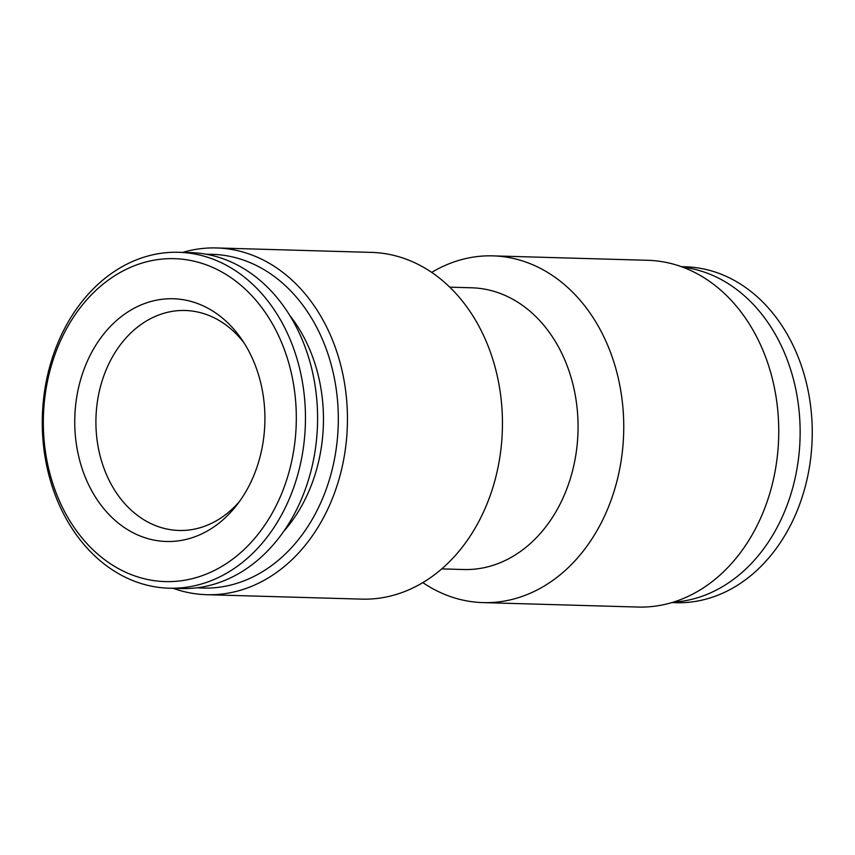 <?xml version="1.0" encoding="UTF-8"?>
<svg xmlns="http://www.w3.org/2000/svg" width="855" height="855" viewBox="0 0 855 855"><rect width="100%" height="100%" fill="white"/><g stroke="black" fill="none" stroke-linecap="round" stroke-linejoin="round"><path stroke-width="1.28" d="M283.71 531.361A147.968 115.863 -88.4 0 0 289.888 315.602M233.319 269.314A168.018 131.574 91.6 0 1 301.291 459.937A168.018 131.574 91.6 0 1 169.055 588.197A168.018 131.574 91.6 0 1 114.41 571.172A168.018 131.574 91.6 0 1 46.437 380.55A168.018 131.574 91.6 0 1 178.674 252.289A168.018 131.574 91.6 0 1 233.319 269.314M178.674 252.289L190.804 252.642A168.018 131.574 91.6 0 1 245.449 269.656A168.018 131.574 91.6 0 1 313.422 460.279A168.018 131.574 91.6 0 1 181.185 588.539L169.055 588.197M226.981 275.043A161.52 126.476 91.6 0 1 282.684 491.037A161.52 126.476 91.6 0 1 112.668 565.219A161.52 126.476 91.6 0 1 56.964 349.214A161.52 126.476 91.6 0 1 226.981 275.043M239.528 501.436A110.028 86.152 91.6 0 1 178.93 530.463A110.028 86.152 91.6 0 1 143.148 519.316A110.028 86.152 91.6 0 1 105.197 372.171A110.028 86.152 91.6 0 1 185.225 310.493A110.028 86.152 91.6 0 1 221.018 321.64A110.028 86.152 91.6 0 1 244.06 342.941M126.861 529.192A121.41 95.065 91.6 0 1 84.987 366.827A121.41 95.065 91.6 0 1 212.788 311.07A121.41 95.065 91.6 0 1 241.292 338.762A121.41 95.065 91.6 0 1 236.514 505.444A121.41 95.065 91.6 0 1 126.861 529.192M671.774 602.593L675.845 602.711A168.018 131.574 -88.4 0 0 793.397 519.37A168.018 131.574 -88.4 0 0 794.637 348.744A168.018 131.574 -88.4 0 0 685.464 266.803L681.392 266.685M673.056 602.209A168.018 131.574 -88.4 0 0 782.507 348.402A168.018 131.574 -88.4 0 0 682.653 267.145M431.7 272.392A173.437 135.817 91.6 0 1 492.875 255.869L647.876 260.305A173.437 135.817 91.6 0 1 704.285 277.875A173.437 135.817 91.6 0 1 774.448 474.643A173.437 135.817 91.6 0 1 637.948 607.05L482.947 602.604A173.437 135.817 91.6 0 1 426.538 585.034A173.437 135.817 91.6 0 1 422.819 582.608M492.875 255.869A173.437 135.817 91.6 0 1 549.284 273.44A173.437 135.817 91.6 0 1 619.448 470.207A173.437 135.817 91.6 0 1 482.947 602.604M449.783 287.162L471.725 287.793A140.925 110.348 91.6 0 1 517.564 302.072A140.925 110.348 91.6 0 1 574.571 461.946A140.925 110.348 91.6 0 1 463.656 569.516L441.714 568.896M182.746 252.407A173.437 135.817 91.6 0 1 216.572 247.95L371.572 252.396A173.437 135.817 91.6 0 1 427.981 269.966A173.437 135.817 91.6 0 1 498.144 466.734A173.437 135.817 91.6 0 1 361.644 599.131L206.643 594.695A173.437 135.817 91.6 0 1 173.127 588.315M216.572 247.95A173.437 135.817 91.6 0 1 272.98 265.52A173.437 135.817 91.6 0 1 343.144 462.299A173.437 135.817 91.6 0 1 206.643 594.695M206.718 254.33A166.939 130.719 91.6 0 1 266.632 271.249A166.939 130.719 91.6 0 1 333.439 464.126A166.939 130.719 91.6 0 1 197.163 587.759"/></g></svg>
